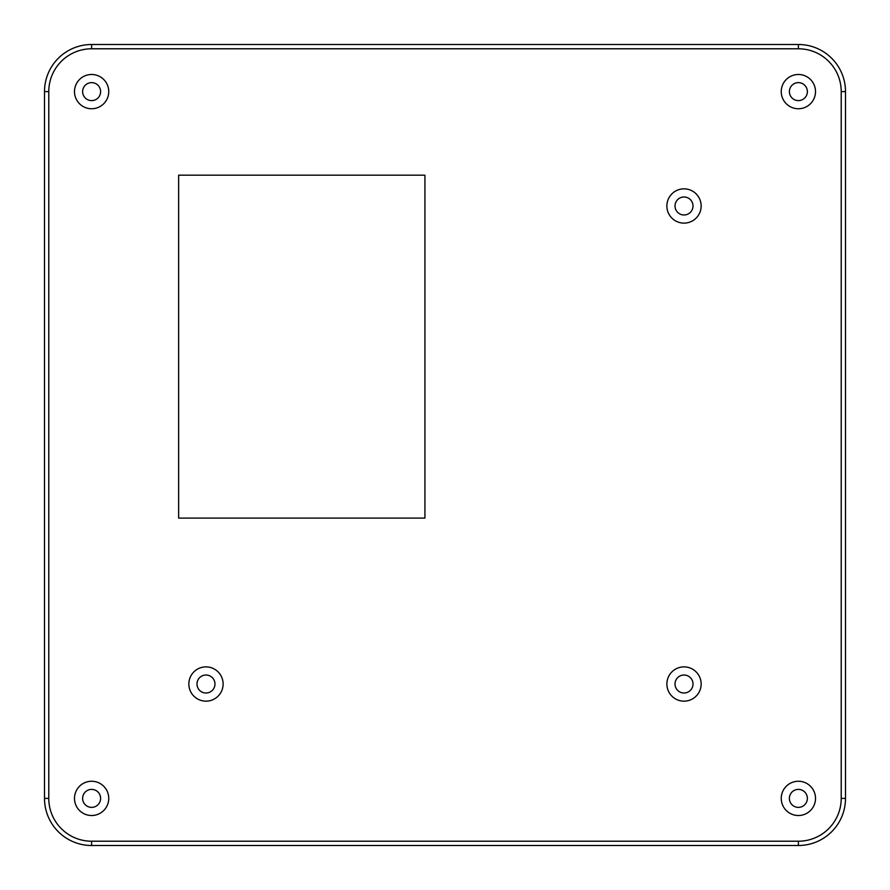 <?xml version="1.0" encoding="UTF-8"?>
<svg xmlns="http://www.w3.org/2000/svg" width="890" height="890" viewBox="0 0 890 890"><rect width="100%" height="100%" fill="white"/><g stroke="black" fill="none" stroke-linecap="round" stroke-linejoin="round"><path stroke-width="1.33" d="M178.634 518.102L178.634 175.174L424.93 175.174L424.93 518.102L178.634 518.102M684.01 196.99A9 9 0 0 1 693.01 205.99A9 9 0 0 1 684.01 214.98A9 9 0 0 1 675.02 205.99A9 9 0 0 1 684.01 196.99M684.01 223.123A17.133 17.133 0 0 1 669.18 197.413A17.133 17.133 0 0 1 698.85 197.413A17.133 17.133 0 0 1 684.01 223.123M205.99 675.02A9 9 0 0 1 214.98 684.01A9 9 0 0 1 205.99 693.01A9 9 0 0 1 196.99 684.01A9 9 0 0 1 205.99 675.02M205.99 701.153A17.133 17.133 0 0 1 191.15 675.443A17.133 17.133 0 0 1 220.82 675.443A17.133 17.133 0 0 1 205.99 701.153M684.01 675.02A9 9 0 0 1 693.01 684.01A9 9 0 0 1 684.01 693.01A9 9 0 0 1 675.02 684.01A9 9 0 0 1 684.01 675.02M684.01 701.153A17.133 17.133 0 0 1 669.18 675.443A17.133 17.133 0 0 1 698.85 675.443A17.133 17.133 0 0 1 684.01 701.153M798.386 82.625A9 9 0 0 1 807.375 91.614A9 9 0 0 1 798.386 100.615A9 9 0 0 1 789.385 91.614A9 9 0 0 1 798.386 82.625M798.386 108.747A17.133 17.133 0 0 1 783.545 83.048A17.133 17.133 0 0 1 813.215 83.048A17.133 17.133 0 0 1 798.386 108.747M91.614 82.625A9 9 0 0 1 100.615 91.614A9 9 0 0 1 91.614 100.615A9 9 0 0 1 82.625 91.614A9 9 0 0 1 91.614 82.625M91.614 108.747A17.133 17.133 0 0 1 76.785 83.048A17.133 17.133 0 0 1 106.455 83.048A17.133 17.133 0 0 1 91.614 108.747M91.614 789.385A9 9 0 0 1 100.615 798.386A9 9 0 0 1 91.614 807.375A9 9 0 0 1 82.625 798.386A9 9 0 0 1 91.614 789.385M91.614 815.518A17.133 17.133 0 0 1 76.785 789.819A17.133 17.133 0 0 1 106.455 789.819A17.133 17.133 0 0 1 91.614 815.518M798.386 789.385A9 9 0 0 1 807.375 798.386A9 9 0 0 1 798.386 807.375A9 9 0 0 1 789.385 798.386A9 9 0 0 1 798.386 789.385M798.386 815.518A17.133 17.133 0 0 1 783.545 789.819A17.133 17.133 0 0 1 813.215 789.819A17.133 17.133 0 0 1 798.386 815.518M44.5 91.614A47.114 47.114 0 0 1 91.614 44.5A47.114 47.114 0 0 0 44.5 91.614L44.5 798.386A47.114 47.114 0 0 0 91.614 845.5L798.386 845.5A47.114 47.114 0 0 0 845.5 798.386L845.5 91.614A47.114 47.114 0 0 0 798.386 44.5L91.614 44.5A47.114 47.114 0 0 0 44.5 91.614L48.783 91.614A42.831 42.831 0 0 1 91.614 48.783L798.386 48.783L798.386 44.5M48.783 798.386L44.5 798.386A47.114 47.114 0 0 0 91.614 845.5L91.614 841.217A42.831 42.831 0 0 1 48.783 798.386L48.783 91.614M91.614 44.5L91.614 48.783M798.386 845.5L798.386 841.217L91.614 841.217M845.5 798.386L841.217 798.386A42.831 42.831 0 0 1 798.386 841.217M845.5 91.614L841.217 91.614L841.217 798.386M798.386 48.783A42.831 42.831 0 0 1 841.217 91.614"/></g></svg>
